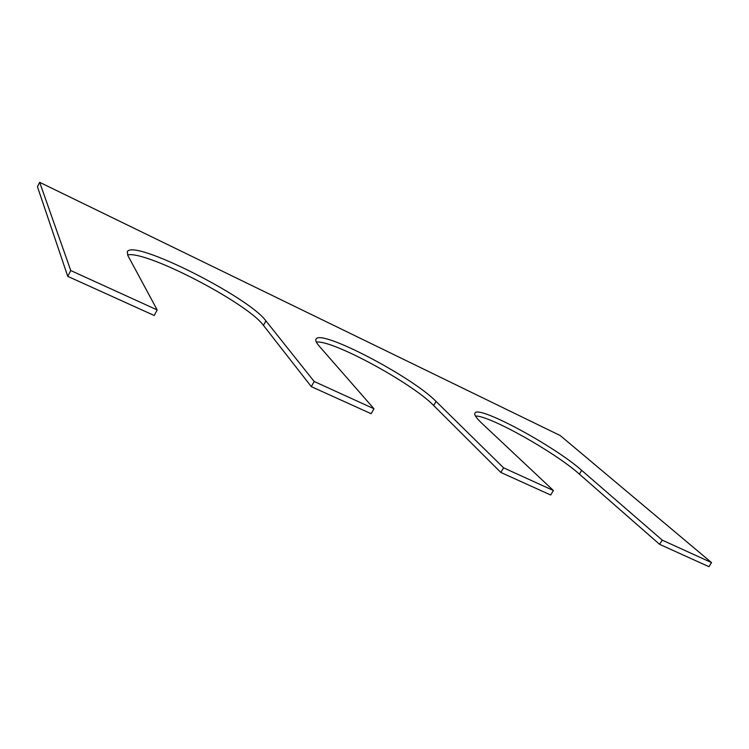 <?xml version="1.0" encoding="UTF-8"?>
<svg xmlns="http://www.w3.org/2000/svg" width="749" height="749" viewBox="0 0 749 749"><rect width="100%" height="100%" fill="white"/><g stroke="black" fill="none" stroke-linecap="round" stroke-linejoin="round"><path stroke-width="1.12" d="M316.359 342.096C332.097 339.597 412.044 383.048 433.68 405.527L436.068 401.436C412.165 376.775 320.207 328.577 316.022 339.128C315.282 340.477 316.34 342.799 319.196 346.104L373.976 408.748L314.187 381.503L311.303 386.624L371.12 413.71L373.976 408.748M475.465 416.023C489.247 415.358 554.709 452.031 579.389 474.136L659.569 544.317L708.938 566.675L711.55 562.611L560.215 435.543L39.669 182.325L37.45 186.726L67.756 276.353L154.219 315.507L157.187 309.936L127.854 255.512L127.283 251.758C133.097 238.528 248.996 297.184 265.923 320.881L314.187 381.503M127.555 254.913C146.635 250.419 247.938 303.485 263.442 325.375L311.303 386.624M157.187 309.936L70.762 270.548L67.756 276.353M39.669 182.325L70.762 270.548M659.569 544.317L662.228 540.132L711.55 562.611M579.389 474.136L581.692 470.372L662.228 540.132M581.692 470.372C554.017 445.739 478.002 404.732 474.95 413.12C474.061 414.684 476.242 417.951 481.476 422.932L553.399 490.529L503.59 467.825L500.828 472.441L550.665 495.005L553.399 490.529M436.068 401.436L503.59 467.825M433.68 405.527L500.828 472.441M263.442 325.375L265.923 320.881"/></g></svg>
